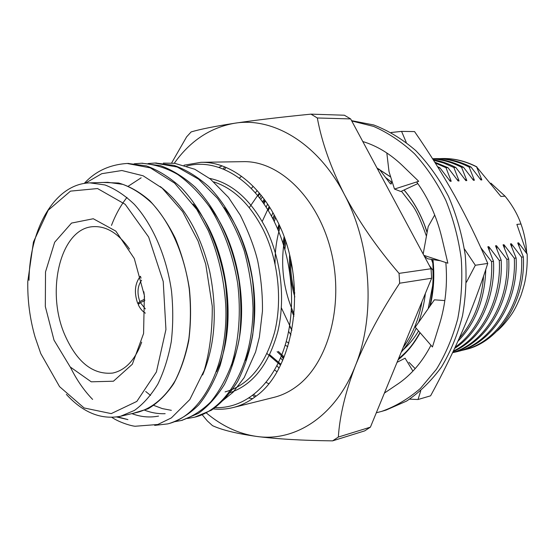 <?xml version="1.0" encoding="UTF-8"?>
<svg xmlns="http://www.w3.org/2000/svg" width="555" height="555" viewBox="0 0 555 555"><rect width="100%" height="100%" fill="white"/><g stroke="black" fill="none" stroke-linecap="round" stroke-linejoin="round"><path stroke-width="0.83" d="M429.737 306.471C432.421 295.017 433.483 282.918 432.921 270.188L429.376 265.616M432.921 270.188L433.719 270.07M431.45 259.365L432.831 263.188M455.19 347.18C478.209 331.071 493.457 296.731 491.57 261.578L480.796 247.683M491.57 261.578L493.492 261.294C495.504 297.681 478.833 333.139 454.6 348.436M453.379 351.037C481.025 338.259 501.574 300.193 499.299 260.441L488.795 246.663L487.831 246.788L493.492 261.294M499.299 260.441L501.179 260.163C503.51 300.914 481.809 339.639 453.123 351.586M452.658 352.564C484.3 343.254 509.33 302.898 506.875 259.331L496.468 245.685L495.518 245.809L501.179 260.163M506.875 259.331L508.713 259.06C511.21 303.481 485.132 344.28 452.596 352.702M452.901 352.605L455.759 351.967C489.392 344.759 516.809 303.571 514.305 258.241L503.989 244.727L503.052 244.845L508.713 259.06M514.305 258.241L516.108 257.971C518.606 303.203 491.21 344.301 457.598 351.502L455.759 351.967M460.379 350.746L463.182 350.108C496.718 342.914 524.052 302.073 521.589 257.173L511.363 243.784L510.454 243.902L516.108 257.971M521.589 257.173L523.365 256.909C525.814 301.712 498.501 342.47 464.993 349.657L463.182 350.108M497.086 331.023C501.623 327.263 506.479 321.664 511.654 314.213C514.499 310.12 517.614 303.835 521.006 295.35C523.427 287.878 524.836 282.779 525.231 280.039C526.792 272.019 527.444 263.375 527.174 254.121L518.606 242.861L517.711 242.979L523.365 256.909M527.174 254.121L516.871 224.407L520.972 223.984C517.676 214.507 512.369 205.239 505.043 196.172L500.894 196.442L476.613 166.888C465.361 161.137 453.914 158.355 442.266 158.543L439.421 158.647M471.022 167.034L469.169 167.09C457.868 161.283 446.38 158.473 434.69 158.661L436.57 158.626C448.246 158.439 459.727 161.241 471.022 167.034L480.914 179.966L481.837 179.931L476.613 166.888M432.602 158.792C443.036 159.188 453.324 161.998 463.474 167.235L473.457 180.292L474.393 180.25L469.169 167.09M463.474 167.235L461.587 167.291C452.075 162.365 442.439 159.583 432.692 158.931M433.226 159.778C440.795 160.999 448.308 163.558 455.78 167.444L465.846 180.618L466.81 180.576L461.587 167.291M455.78 167.444L453.865 167.492L443.716 163.031L433.504 160.208M434.725 162.143L447.947 167.652L458.104 180.951L459.075 180.909L453.865 167.492M447.947 167.652L445.991 167.707L435.273 163.01M437.534 166.625L439.962 167.867L450.202 181.291L451.201 181.249L445.991 167.707M439.962 167.867L438.332 167.908M377.102 168.2L379.488 169.476L390.394 183.871L391.539 183.823L390.533 181.159M379.488 169.476L377.809 169.525M293.588 277.445L292.714 271.006M291.056 263.715L292.534 269.841M281.371 355.915L283.369 358.787M276.917 365.662L278.922 368.069M184.038 165.196L200.959 162.317L243.166 161.658C279.262 160.575 318.299 197.969 331.224 251.727C344.357 305.403 327.991 363.907 296.162 386.752C289.169 391.879 281.787 395.403 274.017 397.345L233.065 407.571C226.274 409.243 219.426 409.659 212.516 408.827M252.636 398.636L248.987 398.081M218.788 167.381L222.173 165.91M206.078 412.733C221.639 425.921 238.518 433.823 256.722 436.445C295.128 442.092 335.761 416.25 355.422 365.669C375.693 315.878 371.33 244.922 344.343 194.417C317.918 143.169 272.928 116.8 234.689 123.231C210.31 127.532 190.171 140.88 174.256 163.281M399.656 283.216C380.91 311.556 366.168 339.043 355.422 365.669C345.39 392.101 339.695 415.896 338.342 437.056L370.407 427.156L431.63 278.228L399.656 283.216L399.045 273.379L431.055 268.745L350.656 118.923L317.321 117.972C321.754 142.129 330.759 167.61 344.343 194.417C358.849 221.549 377.081 247.87 399.045 273.379M317.321 117.972L310.98 114.143L344.377 115.218L350.656 118.923M171.585 163.045L186.633 136.842L191.142 131.923C200.32 129.197 214.834 126.297 234.689 123.231C255.376 120.164 280.809 117.14 310.98 114.143M370.407 427.156L364.711 430.874L332.611 440.857C302.725 440.531 277.431 439.06 256.722 436.445C236.756 433.642 222.021 430.042 212.509 425.65L207.376 420.974L202.089 414.62M332.611 440.857L338.342 437.056M254.828 397.068L252.754 395.431M223.11 168.977L224.692 166.861M266.095 382.402L268.662 383.644M241.515 176.268L239.358 178.134M431.055 268.745L431.63 278.228M214.299 407.537C242.57 409.319 270.549 387.73 283.765 349.497C296.946 311.313 293.193 259.712 274.198 221.48C253.441 178.918 216.811 157.78 186.757 166.028M200.959 162.317C228.487 161.526 258.741 183.205 276.924 220.231C308.268 280.053 295.732 369.131 255.238 396.763C248.231 402.028 240.842 405.629 233.065 407.571M84.249 183.441C95.3 171.294 109.599 164.634 127.15 163.468L150.343 167.881L174.631 183.157L196.865 209.54L208.208 230.505C218.164 253.822 224.005 278.652 225.739 305C228.521 366.21 201.604 416.056 167.603 423.909L154.658 425.387M134.171 163.801L141.199 163.253C154.033 164.113 166.202 167.846 177.704 174.457C189.193 182.685 199.814 193.48 209.568 206.842C223.526 228.993 232.899 254.523 237.679 283.418C241.113 311.889 239.004 339.826 231.865 363.733C226.253 378.801 219.197 391.546 210.685 401.973C201.541 410.908 191.669 417.103 181.062 420.551L174.221 421.772M148.019 163.558L154.845 163.038L177.246 167.027L198.6 179.196L217.539 198.343C228.611 214.015 237.484 231.414 244.151 250.541C249.417 270.028 252.372 289.245 253.031 308.198C252.372 374.722 220.855 411.581 194.201 417.27L187.514 418.477M117.591 416.847L127.941 419.608L116.675 416.985M92.623 399.42C83.999 390.533 76.583 379.773 70.374 367.153M160.242 186.529C183.906 204.885 200.383 233.183 209.686 271.416C217.588 310.599 215.236 345.12 202.624 374.979M158.55 416.09C149.579 417.79 140.692 416.971 131.889 413.621M193.161 204.046C227.779 244.471 238.844 325.556 216.464 371.76M165.154 413.683C158.14 413.954 151.251 412.774 144.487 410.131M208.812 205.725C241.148 245.275 251.54 321.081 231.081 366.078M171.377 410.332L162.331 408.605L153.541 405.31M128.392 186.119L141.136 177.815M224.13 207.514C254.19 246.094 263.902 316.836 245.31 360.445M163.35 163.108L174.728 163.33L194.784 169.254L210.276 178.946L228.466 197.379L240.294 215.215C248.661 232.205 254.461 247.447 257.707 260.933C261.107 278.291 262.695 295.038 262.453 311.182L259.372 337.197L255.577 352.043L244.186 377.615L233.031 392.281L219.336 403.36M150.551 395.438L145.688 391.476M111.479 225.413C115.572 214.667 120.733 205.322 126.977 197.393M111.867 417.381C119.346 422.417 130.904 425.872 135.108 426.254L157.821 424.485L171.356 417.915L189.824 399.538L204.302 370.261C209.762 351.357 212.419 330.024 212.267 306.277L205.738 264.208L198.066 241.057L182.644 211.615L162.226 188.187L143.107 175.782L121.892 170.517L101.759 173.687L85.241 183.282M127.997 163.461L146.388 165.896C158.203 170.156 169.788 177.392 181.145 187.611C203.081 210.525 218.927 244.575 225.427 283.869C229 313.485 227.245 340.666 220.162 365.419C214.542 380.994 207.445 394.112 198.856 404.782C189.852 413.718 179.98 419.962 169.254 423.5L168.373 423.715M142.004 163.246L160.381 165.647C172.189 169.851 183.76 176.989 195.096 187.084C216.984 209.7 232.746 243.291 239.163 282.072C241.342 301.393 241.432 319.895 239.434 337.586C236.298 354.874 231.31 370.483 224.463 384.407C216.734 396.832 208.028 406.496 198.329 413.413L181.825 420.357M155.629 163.031L174.027 165.397C185.835 169.553 197.393 176.608 208.701 186.563C230.533 208.888 246.212 242.049 252.546 280.33C254.689 299.402 254.745 317.675 252.705 335.151C249.542 352.231 244.526 367.66 237.651 381.431C229.902 393.731 221.167 403.305 211.455 410.173L194.944 417.083M140.602 276.334L140.297 276.362C134.796 283.57 133.942 292.631 137.744 303.536L139.687 303.197M144.897 300.595L140.311 302.593L138.216 304.605C140.089 308.559 142.475 311.411 145.389 313.159M137.744 303.536L139.839 301.518L144.758 299.117M139.839 301.518C136.912 293.109 137.501 286.012 141.601 280.233M141.067 278.104L140.297 276.362M145.355 308.906L140.311 302.593M143.842 291.722L144.564 297.223M40.779 353.597L59.565 386.648L84.11 407.96L111.229 413.614L136.835 401.411L156.399 371.982L165.938 329.517L163.225 281.51L148.657 237.047L125.222 204.33L97.541 188.547L70.499 191.128L48.195 210.241L33.446 241.98L27.792 281.385C27.445 300.317 29.873 318.882 35.083 337.079L40.779 353.597M28.999 280.296C29.602 228.445 54.952 183.622 89.966 182.873L104.937 184.947C115.072 188.811 124.868 195.277 134.324 204.344C152.646 224.477 166.493 256.25 171.488 290.903C173.236 308.302 173.16 325.244 171.273 341.72C168.366 357.538 163.892 371.663 157.856 384.109C151.057 395.306 143.252 404.075 134.456 410.416L120.518 416.271C101.149 419.955 83.09 412.649 66.343 394.369M129.509 249.07C118.59 233.516 106.588 226.038 93.504 226.641C60.537 227.73 45.392 291.146 64.9 335.123C76.972 362.29 92.9 374.944 112.672 373.071C125.465 370.282 135.143 359.973 141.691 342.13M54.008 340.146L45.323 306.526L45.517 271.901L54.681 242.23L71.526 223.082L93.289 218.746L115.829 231.116L134.296 258.533L144.356 295.44L143.578 333.534L132.319 364.24L113.435 381.216L91.242 381.812L70.187 366.938L54.008 340.146M120.518 416.271L137.862 412.233C152.243 408.175 165.3 397.304 175.345 380.397C181.423 368.118 185.932 354.194 188.873 338.612C190.802 322.386 190.913 305.708 189.2 288.579C184.281 254.488 170.489 223.228 152.181 203.428C142.732 194.507 132.929 188.145 122.773 184.35L107.76 182.317L89.966 182.873M133.207 413.315L148.136 408.771C157.655 403.096 166.167 394.765 173.659 383.755C180.361 371.357 185.377 357.073 188.707 340.902C190.927 323.981 191.149 306.533 189.38 288.558C186.466 270.736 181.756 253.933 175.255 238.157C167.874 223.387 159.347 210.872 149.683 200.619C139.61 191.912 129.239 186.043 118.583 183.018L102.987 182.463M267.191 353.715L280.462 365.086M269.709 354.756L280.885 364.233M259.331 193.064L249.271 207.639M259.941 193.792L258.068 196.123M264.215 199.259L262.459 201.86M264.832 200.105L263.091 202.748M269.168 206.474L262.224 221.452M269.792 207.466L268.176 210.511M274.225 215.028L272.727 218.58M274.864 216.221L273.386 219.863M279.449 225.566L278.124 230.054M280.122 227.085C276.605 238.83 274.919 251.082 275.051 263.826M285.062 239.76L284.056 246.489M285.818 242.015L284.888 249.313M451.201 181.249L448.967 179.619M459.075 180.909L456.897 179.321M466.81 180.576L464.674 179.029M474.393 180.25L472.305 178.745M481.837 179.931L479.798 178.467M278.339 351.433L284.139 356.927M277.111 351.683L283.744 357.892M481.088 248.321L480.977 247.662M489.385 250.596L488.795 246.663M497.037 249.493L496.468 245.685M504.544 248.411L503.989 244.727M511.904 247.357L511.363 243.784M519.133 246.323L518.606 242.861M257.125 190.518L255.362 192.918M262.376 196.831L260.718 199.509M267.621 204.108L266.074 207.161M272.907 212.676L271.478 216.249M434.69 158.661L432.56 158.723M403.138 347.541C412.531 334.651 418.817 319.361 421.987 301.67M459.269 338.238C473.616 321.664 481.712 300.956 483.558 276.119M251.297 188.52L253.149 186.3M425.38 293.435C424.221 303.55 421.939 313.228 418.525 322.469M416.194 328.227C412.136 337.419 407.134 345.418 401.21 352.224M485.757 269.563C484.848 299.145 475.566 323.052 457.903 341.276M442.266 158.543L443.015 158.529C454.531 158.362 465.818 161.144 476.863 166.882M490.911 183.157L505.043 196.172M520.972 223.984C524.211 233.024 526.098 242.382 526.633 252.06M274.558 369.984L276.917 371.663M415.195 368.624L408.973 362.311M398.983 383.221L384.421 393.072M397.047 362.346L405.088 358.19L412.92 371.108M287.823 346.653L285.166 345.175M286.214 341.582L288.891 343.08M282.661 360.417L280.552 357.899M386.821 152.965L389.013 171.599L394.487 189.061L400.842 191.51L417.811 183.587M394.487 189.061L418.699 181.298L402.417 165.55C390.137 153.825 376.928 145.819 362.79 141.532M423.874 255.355L447.864 263.209L441.891 237.949C436.806 216.859 428.425 198.253 416.763 182.123L418.699 181.298M424.277 256.105L427.579 258.762L440.365 260.76M434.704 215.014L428.183 226.606L423.167 254.044M444.479 300.553L434.405 299.818L415.258 327.138L418.324 330.683M415.258 327.138L432.442 346.972L439.574 324.03C445.526 304.681 447.621 284.188 445.838 262.55M376.318 412.781L381.694 411.38C395.479 406.489 408.397 398.823 420.44 388.389L436.452 369.235C445.651 354.194 452.762 337.329 457.785 318.646C461.441 299.235 462.599 279.276 461.26 258.776C458.472 238.379 453.324 218.899 445.818 200.327C437.097 182.678 426.67 167.152 414.529 153.756C401.66 141.844 388.014 132.728 373.577 126.401L351.759 120.976M381.694 411.38L386.051 410.089L406.544 401.098C419.538 392.427 431.159 381.091 441.412 367.098C450.625 351.745 457.674 334.568 462.551 315.552C466.006 295.822 466.894 275.606 465.201 254.898C462.017 234.349 456.432 214.827 448.454 196.324C439.248 178.828 428.349 163.579 415.757 150.585C402.465 139.145 388.451 130.605 373.723 124.965L351.586 120.657M397.609 384.178C411.088 375.055 422.209 362.089 430.964 345.272M261.017 195.117L259.671 198.135M420.745 390.824L418.019 399.517L430.597 395.819C442.564 373.855 453.255 352.092 462.676 330.516C471.965 309.003 480.332 286.637 487.762 263.424C477.661 239.822 466.658 217.296 454.767 195.853C442.751 174.402 429.348 152.979 414.557 131.59L401.563 131.382L406.288 142.469M404.033 190.018C412.573 200.071 419.427 211.823 424.61 225.268L427.086 232.614M432.512 259.532C433.545 271.492 433.295 278.277 432.616 285.818L428.196 308.677M418.56 330.953C414.301 338.148 409.208 344.412 403.284 349.754M426.434 236.201C420.947 220.557 416.188 210.178 412.15 205.052L401.445 191.232M392.51 182.741L385.864 177.767M278.943 224.456L277.639 228.917M289.585 326.222L291.923 330.232L281.371 307.858M398.518 358.773C408.216 350.538 412.434 345.529 419.982 332.591M390.727 177.052L377.046 168.103M275.585 217.588L274.267 221.625M288.635 331.39L290.952 334.949M398.115 359.758C406.787 352.765 414.099 343.746 420.066 332.688M294.143 314.255C283.272 289.925 280.122 264.742 284.687 238.699M294.747 293.109C291.757 281.753 290.334 270.382 290.466 258.998M293.963 316.121L291.41 310.467M282.981 243.069L284.063 236.936M294.823 296.946C290.751 283.147 289.009 269.251 289.599 255.265M424.61 225.268L427.149 232.268C421.849 215.944 414.169 201.853 404.102 189.99M390.692 176.948L377.012 168.026M398.081 359.834C406.787 352.848 414.127 343.822 420.114 332.743M391.129 132.506L401.563 131.382M464.396 248.911L475.337 265.269L466.471 282.19M418.019 399.517L409.673 399.156M263.937 203.956L265.13 200.528M265.283 200.73L263.986 204.039M430.236 305.763C433.753 290.924 434.655 275.537 432.956 259.601M487.762 263.424L475.337 265.269M209.499 178.342C232.205 183.101 251.089 199.939 266.143 228.847C281.08 259.254 285.589 299.096 277.819 331.557C268.558 365.232 252.178 385.739 228.688 393.086M225.101 391.899C248.605 385.364 265.11 365.454 274.614 332.168C282.592 300.068 278.27 260.35 263.438 230.089C250.312 204.518 233.787 188.457 213.862 181.908M256.001 396.18L253.822 394.612M224.352 169.49L226.051 167.423M156.489 163.01L154.845 163.038M142.843 163.225L141.164 163.253M128.864 163.441L127.15 163.468M195.762 416.881L194.201 417.27M182.664 420.156L181.062 420.551M169.254 423.5L167.603 423.916"/></g></svg>
